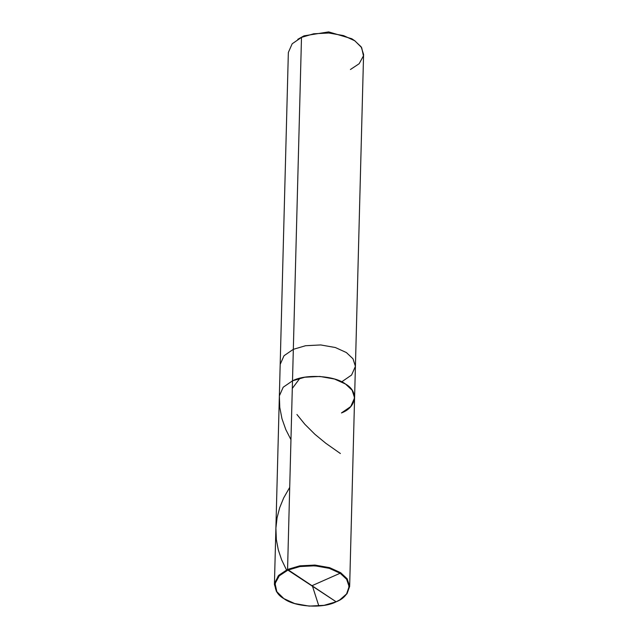 <?xml version="1.0" encoding="UTF-8"?>
<svg xmlns="http://www.w3.org/2000/svg" width="638" height="638" viewBox="0 0 638 638"><rect width="100%" height="100%" fill="white"/><g stroke="black" fill="none" stroke-linecap="round" stroke-linejoin="round"><path stroke-width="0.96" d="M341.442 412.953C356.674 407.315 358.923 391.421 345.541 384.052C334.711 375.527 305.546 373.764 292.499 380.838L287.563 569.447L336.146 601.786C323.291 608.756 294.533 607.017 283.854 598.611C270.656 591.346 272.881 575.675 287.897 570.117L279.277 575.827L275.066 583.563L276.828 591.689L283.854 598.611L294.708 603.556L309.167 606.1L324.088 605.334L336.146 601.786L287.897 570.117C300.753 563.139 329.511 564.885 340.19 573.283C353.388 580.548 351.163 596.227 336.146 601.786L339.799 599.887L346.586 593.93L349.114 586.593L346.617 579.272L340.19 573.283L329.336 568.346L314.877 565.794L299.956 566.56L287.897 570.117L287.563 569.447L278.248 575.851L274.42 584.52L276.812 592.08L283.36 598.284L276.334 591.33L274.547 583.084L278.83 575.245L287.563 569.447L299.796 565.85L314.933 565.069L329.591 567.653L340.604 572.661L347.12 578.738L349.648 586.163L347.088 593.603L339.998 599.768L346.92 593.834L349.648 586.489L347.224 578.889L340.604 572.661L329.591 567.653L314.933 565.069L299.796 565.85L287.563 569.447L292.499 380.838L304.741 377.233L319.869 376.452L334.527 379.036L345.541 384.052L352.16 390.273L354.584 397.881L352.16 390.273L345.541 384.052L334.527 379.036L319.869 376.452L304.741 377.233L292.499 380.838L283.192 387.234L279.356 395.911L283.192 387.234L292.499 380.838C305.546 373.764 334.711 375.527 345.541 384.052C358.923 391.421 356.674 407.315 341.442 412.953L350.756 406.55L354.584 397.881L355.414 366.371L352.981 358.763L346.37 352.543L335.357 347.527L320.699 344.943L305.562 345.724L293.328 349.329L292.499 380.838L293.328 349.329L284.014 355.725L280.186 364.402L284.014 355.725L293.328 349.329L305.562 345.724L320.699 344.943L335.357 347.527L346.37 352.543L352.981 358.763L355.414 366.371L363.58 54.429L361.156 46.829L354.537 40.601L343.523 35.592L328.865 33.009L313.729 33.782L301.495 37.387L293.328 349.329L301.495 37.387L297.794 39.309L304.023 35.84L299.334 38.44M353.348 39.859L351.761 38.735L328.658 31.9L304.023 35.84L328.658 31.9L351.761 38.735L354.84 40.8L343.523 35.592L328.865 33.009L313.729 33.782L301.495 37.387L292.18 43.783L288.352 52.46L274.42 584.52M342.271 381.444L351.578 375.04L355.414 366.371M350.437 69.502L359.17 63.712L363.453 55.865L361.666 47.619L354.84 40.8M311.783 585.788L340.939 572.892M312.389 585.915L318.841 605.996M286.51 569.941L281.605 559.781L278.28 549.804L276.342 539.541L275.903 528.12L277.075 517.793L279.699 507.681L283.679 497.935L289.708 487.4M340.381 453.522L325.843 443.298L314.933 434.319L304.86 424.286L296.933 414.493M290.96 439.678L285.816 429.605L281.964 418.688L279.779 407.411L279.364 395.991M292.308 388.414L299.397 378.964M339.799 599.887L340.206 599.64M349.648 586.489L354.584 397.881"/></g></svg>
